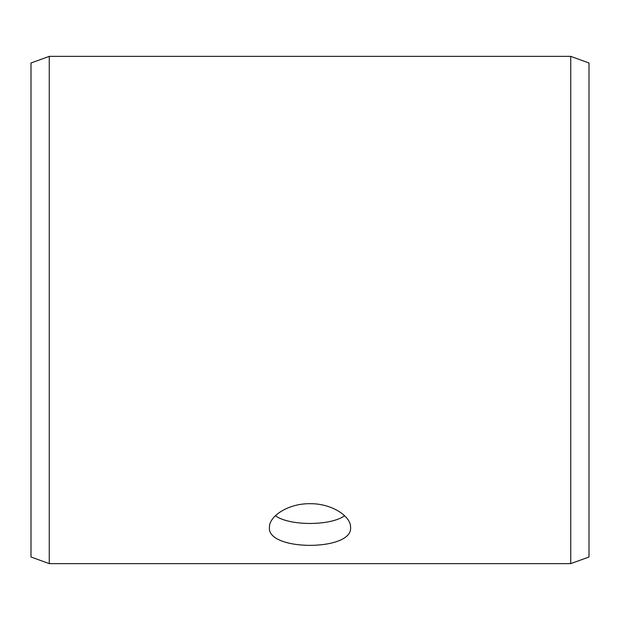 <?xml version="1.0" encoding="UTF-8"?>
<svg xmlns="http://www.w3.org/2000/svg" width="620" height="620" viewBox="0 0 620 620"><rect width="100%" height="100%" fill="white"/><g stroke="black" fill="none" stroke-linecap="round" stroke-linejoin="round"><path stroke-width="0.93" d="M31 556.993L31 63.008L49.259 56.366L49.259 563.634L31 556.993M570.741 56.366L570.741 563.634L589 556.993L589 63.008L570.741 56.366L49.259 56.366M275.388 515.739C289.416 526.024 330.561 526.031 344.612 515.739M310 503.704C331.731 503.355 351.114 516.321 350.579 527.411C353.082 551.343 266.902 551.327 269.421 527.411C268.917 516.321 288.199 503.37 310 503.704M570.741 563.634L49.259 563.634"/></g></svg>
